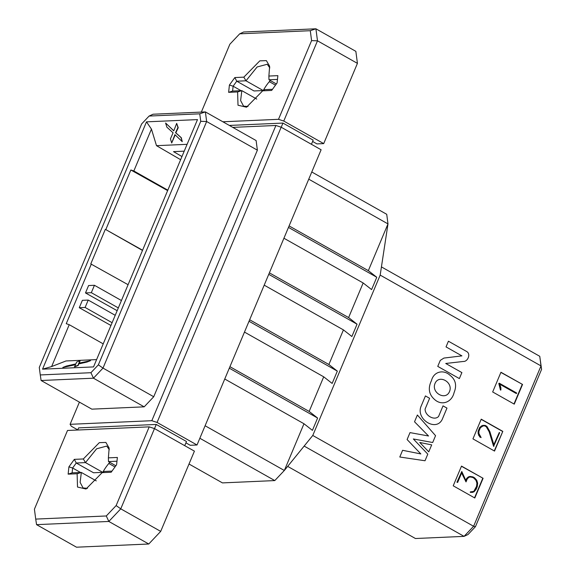 <?xml version="1.0" encoding="UTF-8"?>
<svg xmlns="http://www.w3.org/2000/svg" width="576" height="576" viewBox="0 0 576 576"><rect width="100%" height="100%" fill="white"/><g stroke="black" fill="none" stroke-linecap="round" stroke-linejoin="round"><path stroke-width="0.86" d="M103.212 343.865L69.228 324.684L51.624 366.559L66.002 360.958L96.595 359.604M187.099 144.317L156.499 145.67L180.626 159.696M181.958 156.542L173.513 151.632L184.219 151.157M90.929 372.708L98.374 364.831L200.743 121.32L199.757 113.818L149.098 116.057L141.646 123.934L39.283 367.445L40.27 374.947L90.929 372.708L93.456 378.194L102.996 368.1L98.374 364.831M42.538 369.166L146.498 121.853L197.489 119.599L93.528 366.912L42.538 369.166L51.624 366.559M381.434 266.911L539.755 356.299L541.584 369.36L475.459 526.658L473.602 526.277L312.775 435.463L284.335 470.484L274.788 480.578L222.451 482.897L189.014 464.018M475.459 526.658L468.014 534.535L464.062 536.364L304.157 446.083M287.669 466.38L415.433 538.517L464.062 536.364L473.602 526.277L541.015 365.918L539.755 356.299M200.743 121.32L206.647 121.529L205.387 111.91L199.757 113.818M40.27 374.947L41.112 380.506L93.456 378.194L144.187 406.836L153.727 396.742L102.996 368.1L206.647 121.529L257.378 150.17L256.118 140.558L205.387 111.91L153.05 114.228L149.098 116.057M311.774 171.979L386.726 214.301L387.986 223.913L380.182 275.105L541.015 365.918L541.584 369.36M199.843 438.257L274.788 480.578M308.75 179.172L387.986 223.913L368.338 270.655L376.783 277.272L371.599 289.584L363.161 282.967L348.61 317.578L357.055 324.194L351.878 336.514L343.433 329.897L328.889 364.507L337.327 371.124L332.15 383.436L323.712 376.819L309.161 411.43L317.606 418.046L312.422 430.366L303.984 423.749L284.335 470.484L205.099 425.75M312.775 435.463L380.182 275.105M514.26 404.143L492.667 391.961L500.954 372.254L522.54 384.444L514.26 404.143M502.812 431.366L494.532 451.073L472.946 438.883L481.226 419.177L502.812 431.366L494.266 450.922M461.506 466.099L483.091 478.289L474.804 497.995L453.218 485.806L461.506 466.099M376.783 277.272L288.475 227.412M283.925 238.234L363.161 282.967M268.747 274.334L357.055 324.194M348.61 317.578L269.374 272.844M264.197 285.156L343.433 329.897M249.019 321.264L337.327 371.124M328.889 364.507L249.653 319.766M244.476 332.086L323.712 376.819M229.298 368.186L317.606 418.046M309.161 411.43L229.925 366.689M224.748 379.008L303.984 423.749M368.338 270.655L289.102 225.914M461.434 466.265L483.091 478.289M482.753 478.303L474.538 497.844M481.154 419.342L502.481 431.381M500.882 372.42L522.54 384.444M522.202 384.458L513.986 403.992M473.789 491.414L475.718 489.139L476.878 486.382L477.245 483.199L476.424 480.521L474.422 478.26L472.838 477.36L470.03 476.906L468.9 477.382L467.352 478.714L466.013 481.91L461.808 472.572L457.654 482.45L457.279 482.234L461.786 471.499L465.998 480.83L467.021 478.397L470.002 476.424L472.939 476.899L474.631 477.857L476.762 480.24L477.648 483.17L477.281 486.54L476.078 489.406L474.012 491.818L472.378 492.358L470.318 492.365L470.297 491.882L473.789 491.414L476.539 486.396L476.906 483.214L476.086 480.535L474.084 478.274L472.5 477.374L469.908 476.957M472.313 491.846L473.45 491.429M466.013 481.91L461.635 472.968M457.654 482.45L456.941 482.249L461.786 471.499M465.826 480.449L466.682 478.411L468.353 476.928L470.002 476.424M499.284 432.482L499.666 432.691L493.596 446.335L489.168 431.813L486.288 426.766L484.74 425.894L483.07 425.923L480.413 427.702L478.894 431.323L478.93 433.541L481.118 437.566L479.909 437.09L478.152 433.685L478.123 431.244L479.75 427.385L482.695 425.405L485.158 425.39L486.9 426.377L489.866 431.597L493.978 445.104L499.284 432.482L493.841 444.643M516.521 393.466L499.716 383.976L500.875 387.698L500.875 390.024L500.465 390.06L499.255 383.184L516.701 393.034L516.182 393.48L499.795 384.221M500.465 390.06L498.794 383.494L499.255 383.184M472.716 492.343L470.318 492.365M470.657 492.343L470.635 491.868M493.934 446.321L489.168 431.813M489.506 431.798L487.505 428.587M487.843 428.573L486.288 426.766M486.626 426.751L484.74 425.894M485.078 425.88L483.091 425.909M481.118 437.566L479.909 437.09M480.247 437.076L478.591 435.161M478.93 435.146L478.152 433.685M478.49 433.67L478.123 431.244M478.462 431.23L479.75 427.385M480.089 427.37L481.421 425.916M481.752 425.902L483.034 425.39M167.638 190.606L130.853 169.985L105.797 229.594L142.574 250.222M105.797 229.594L142.488 250.438M105.278 229.428L90.778 263.909L128.081 284.702M110.945 325.476L79.272 307.714L82.375 300.326L88.222 300.067L115.214 315.31M117.158 310.694L85.486 292.939L88.589 285.545L94.435 285.286L121.428 300.528M91.296 264.082L66.24 323.69L69.228 324.684M94.435 285.286L91.332 292.68L118.325 307.915M91.332 292.68L85.486 292.939M88.222 300.067L85.118 307.454L112.111 322.697M85.118 307.454L79.272 307.714M156.499 145.67L151.445 129.096L133.841 170.971L167.825 190.159M133.841 170.971L130.853 169.985M151.445 129.096L146.498 121.853M144.187 406.836L91.843 409.154L41.112 380.506M153.727 396.742L257.378 150.17M232.79 127.382L275.911 125.474L281.174 127.217L321.113 149.767L197.014 444.989L157.075 422.438L151.812 420.703L70.092 424.318L79.416 402.134M77.76 429.876L71.309 426.233L70.092 424.318M77.695 430.02L78.595 427.882L156.262 424.447L186.487 441.511L184.73 445.673M185.926 442.843L190.26 445.284L197.014 444.989M157.075 422.438L281.174 127.217M275.911 125.474L151.812 420.703M149.22 426.859L116.136 505.57L106.301 515.966L35.719 519.091L34.416 509.184L67.507 430.474L149.22 426.859L154.483 428.594L194.422 451.145L160.697 531.389L120.758 508.838L108.828 521.453L148.766 544.003L160.697 531.389M154.483 428.594L120.758 508.838L116.136 505.57M106.301 515.966L108.828 521.453L36.562 524.65L76.5 547.2L148.766 544.003M229.342 125.438L282.953 123.07L313.171 140.134L311.422 144.295M312.617 141.458L316.951 143.906L323.705 143.611L283.766 121.061L278.503 119.318L222.869 121.781M323.705 143.611L357.43 63.367L317.491 40.817L283.766 121.061M310.284 30.701L315.914 28.8L317.491 40.817L311.587 40.608L310.284 30.701L239.702 33.826L243.655 31.997L315.914 28.8L355.853 51.35L357.43 63.367M282.953 123.07L281.196 127.231M156.262 424.447L154.512 428.609M102.175 472.637L86.018 489.017L77.508 487.037L77.119 473.746L68.134 474.142L68.911 466.855L74.34 459.36L83.333 458.964L99.317 442.656L105.876 442.426L109.152 448.042L108.389 457.855L117.374 457.459L116.597 464.746L111.168 472.241L102.175 472.637L104.35 471.434L111.989 471.096M109.822 462.341A24.055 10.397 -60.6 0 0 102.773 472.313M68.911 466.855L72.626 468.007L76.248 463.01L85.478 462.6L102.722 472.342L93.521 472.759L76.248 463.01L74.34 459.36M116.978 461.21L108.49 461.585L115.87 465.754M108.828 463.464L114.998 466.949M68.134 474.142L72.108 472.86L72.626 468.007L80.568 472.486M72.108 472.86L81.338 472.457L96.271 480.888M35.719 519.091L36.562 524.65M311.587 40.608L278.503 119.318M239.702 33.826L229.867 44.222L201.341 112.09M277.092 82.937L271.663 90.432L262.678 90.828L246.514 107.208L238.003 105.228L237.614 91.937L228.629 92.333L229.406 85.046L234.842 77.558L243.828 77.155L259.812 60.854L266.371 60.624L269.647 66.24L268.884 76.046L277.877 75.65L277.092 82.937M228.629 92.333L232.603 91.058L233.122 86.198L229.406 85.046M232.603 91.058L241.834 90.648L256.766 99.079M262.678 90.828L264.845 89.633L272.491 89.294M270.324 80.532A24.055 10.397 -60.6 0 0 263.268 90.504M263.189 90.547L254.016 90.958L236.743 81.202L234.842 77.558M277.474 79.402L268.985 79.776L276.365 83.945M269.323 81.662L275.494 85.147M263.218 90.533L245.974 80.798L236.743 81.202L233.122 86.198L241.063 90.684M87.516 488.311L83.088 487.966L80.122 482.378L81.338 472.457L77.119 473.746M109.318 449.683L106.74 446.076L96.631 448.783L85.478 462.6L83.333 458.964M108.49 461.585L108.389 457.855M248.011 106.502L243.583 106.157L240.617 100.577L241.834 90.648L237.614 91.937M269.82 67.882L267.235 64.267L257.126 66.974L245.974 80.798L243.828 77.155M268.985 79.776L268.884 76.046M62.827 367.445L66.413 366.048L75.917 363.874L76.572 362.088L80.158 360.691L78.826 363.175L90.518 360.677L86.933 362.074L78.682 363.938L78.271 365.45L74.686 366.847L75.535 364.457L62.827 367.445L75.391 364.738M80.158 360.691L79.279 363.074M165.607 123.012L173.765 130.86L176.674 123.394L177.934 127.534L175.543 132.696L180.979 137.52L182.246 141.653L174.917 134.647L171.698 142.992L170.438 138.859L173.074 132.811L166.867 127.145L165.607 123.012L173.794 130.766M176.674 123.394L178.236 127.706L175.846 132.869L181.289 137.693L182.246 141.653M175.19 134.906L171.698 142.992M86.933 362.074L78.682 363.938M78.379 363.766L78.271 365.45M77.962 365.278L74.376 366.674M90.216 360.504L86.63 361.901M421.243 405.893C415.231 418.81 435.83 432.101 442.138 419.573L446.969 408.089L443.03 405.871L438.581 416.462C434.311 421.034 424.778 415.39 425.124 408.996L429.617 398.297L425.434 395.928L421.243 405.893M435.024 383.472C431.05 392.825 445.687 400.99 449.51 391.558C453.492 382.198 438.854 374.033 435.024 383.472M440.28 360.389L443.923 358.07L461.916 355.874L446.033 346.903L448.423 341.215L466.394 351.36C471.24 353.664 467.849 361.771 463.399 361.462L445.73 363.47L461.887 372.593L459.367 378.583L437.76 366.386L440.28 360.389M414.533 421.79L428.537 435.996L410.004 432.612L407.102 439.546L420.84 453.938L402.602 450.295L399.794 457.013L425.016 460.757L427.795 454.14L413.345 438.97L432.684 442.512L435.557 435.679L417.377 415.008L414.533 421.79M428.767 451.836L431.69 444.881L419.753 442.483L428.767 451.836M431.438 380.707C427.745 388.354 428.904 394.711 434.916 399.787C441.929 405.914 451.865 402.336 454.104 392.544C456.984 385.409 455.638 379.67 450.058 375.322C443.779 369.367 433.786 371.196 431.438 380.707"/></g></svg>
